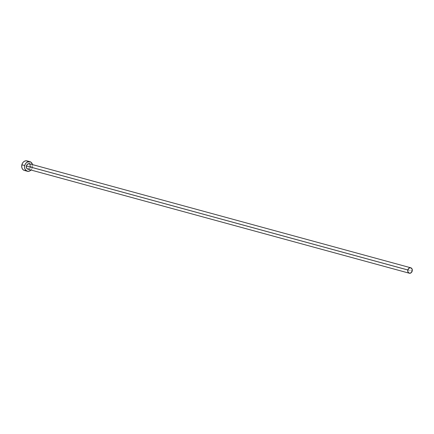 <?xml version="1.0" encoding="UTF-8"?>
<svg xmlns="http://www.w3.org/2000/svg" width="434" height="434" viewBox="0 0 434 434"><rect width="100%" height="100%" fill="white"/><g stroke="black" fill="none" stroke-linecap="round" stroke-linejoin="round"><path stroke-width="0.33" stroke-dasharray="2.17 1.63" d="M27.868 169.173A2.816 2.246 105.3 0 0 30.792 166.971L412.208 271.011L30.792 166.971A2.816 2.246 105.3 0 0 29.349 163.743M32.496 164.605A4.964 3.966 -74.7 0 1 32.469 167.361L29.588 166.575A4.964 3.966 105.3 0 0 27.033 160.884M24.418 170.459A4.964 3.966 105.3 0 0 29.588 166.575L32.469 167.361A4.964 3.966 -74.7 0 1 31.02 170.03L32.469 167.361L32.479 164.529M30.792 166.971L29.675 168.75L28.818 169.173M30.071 164.133L30.885 165.886M24.429 170.464L26.881 170.177L28.275 169.097L29.279 167.497L29.745 165.614L29.599 163.743L28.861 162.164L27.646 161.123"/><path stroke-width="0.65" d="M410.759 267.783L29.349 163.743A2.816 2.246 105.3 0 0 26.42 165.945L407.83 269.991A2.816 2.246 -74.7 0 1 410.759 267.783A2.816 2.246 -74.7 0 1 412.208 271.011A2.816 2.246 -74.7 0 1 409.278 273.214A2.816 2.246 -74.7 0 1 407.83 269.991L26.42 165.945L27.537 164.166L29.284 163.726L30.071 164.133M29.913 161.67L27.033 160.884A4.964 3.966 105.3 0 0 21.863 164.774L24.743 165.555A4.964 3.966 -74.7 0 1 29.913 161.67A4.964 3.966 -74.7 0 1 32.496 164.605L31.188 162.354L29.024 161.556L26.718 162.414L25.497 163.781L24.743 165.555L21.863 164.774A4.964 3.966 105.3 0 0 24.418 170.459L27.299 171.246A4.964 3.966 -74.7 0 1 24.743 165.555L24.581 167.47L25.031 169.227L26.686 171.007L28.98 171.256L31.156 169.884M31.02 170.03A4.964 3.966 -74.7 0 1 27.299 171.246M28.818 169.173L27.933 169.189L26.582 168.029L26.42 165.945A2.816 2.246 105.3 0 0 27.868 169.173L409.278 273.214M30.885 165.886L30.792 166.971M27.646 161.123L26.138 160.77L24.57 161.166L23.176 162.245L22.167 163.846L21.7 166.683L22.15 168.441L23.143 169.781L24.532 170.491M407.83 269.991L407.993 272.069L409.343 273.23L411.09 272.791L412.208 271.011L412.045 268.928L410.694 267.767L408.947 268.207L407.83 269.991"/></g></svg>
